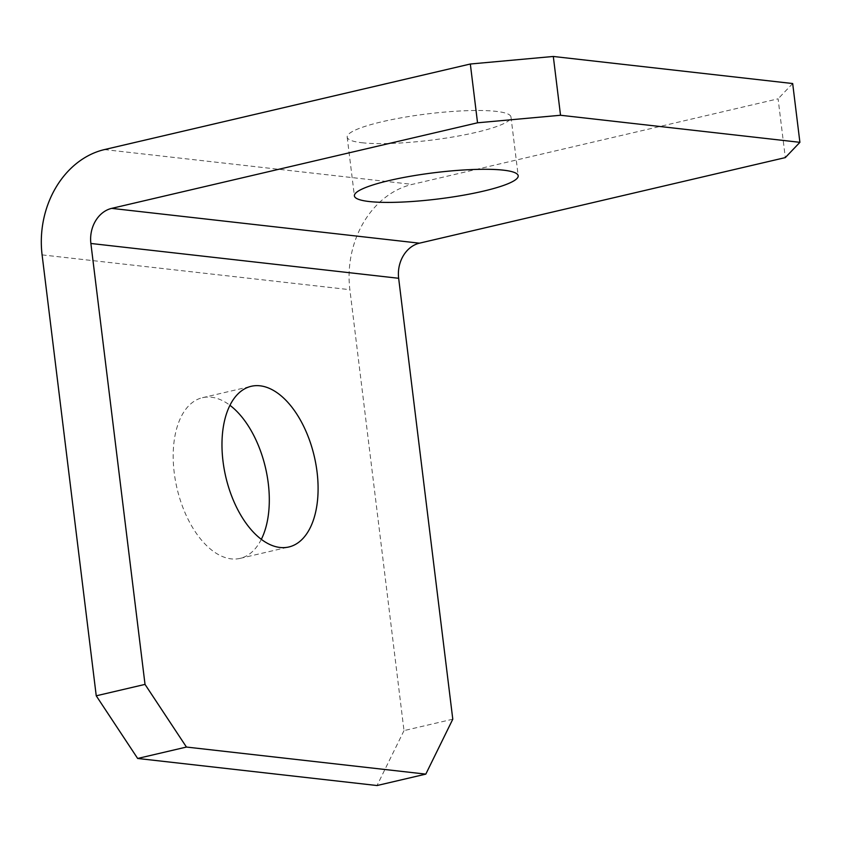 <?xml version="1.0" encoding="UTF-8"?>
<svg xmlns="http://www.w3.org/2000/svg" width="842" height="842" viewBox="0 0 842 842"><rect width="100%" height="100%" fill="white"/><g stroke="black" fill="none" stroke-linecap="round" stroke-linejoin="round"><path stroke-width="0.63" stroke-dasharray="4.21 3.16" d="M361.997 142.74A82.516 13.261 173 0 0 454.501 136.709A82.516 13.261 173 0 0 510.978 116.996A82.516 13.261 173 0 0 496.148 111.365A82.516 13.261 173 0 0 403.655 117.396A82.516 13.261 173 0 0 347.178 137.109A82.516 13.261 173 0 0 361.997 142.74M261.315 539.364A82.516 45.426 -103.2 0 1 240.044 558.393A82.516 45.426 -103.2 0 1 174.231 472.73A82.516 45.426 -103.2 0 1 202.459 397.698A82.516 45.426 -103.2 0 1 229.961 405.318M452.785 719.205L404.002 730.614L349.872 289.69A90.02 73.749 96.5 0 1 412.212 184.387L778.092 98.819L785.312 157.601M404.002 730.614L377.027 785.533M792.68 83.537L778.092 98.819M42.1 254.884L349.872 289.69M104.45 149.581L412.212 184.387M510.978 116.996L518.198 175.789M202.459 397.698L251.242 386.289M240.044 558.393L288.827 546.984M347.178 137.109L354.398 195.902"/><path stroke-width="1.26" d="M369.217 201.533A82.516 13.261 173 0 0 461.721 195.502A82.516 13.261 173 0 0 518.198 175.789A82.516 13.261 173 0 0 503.369 170.158A82.516 13.261 173 0 0 410.875 176.178A82.516 13.261 173 0 0 354.398 195.902A82.516 13.261 173 0 0 369.217 201.533M317.055 471.962A82.516 45.426 76.8 0 0 251.242 386.289A82.516 45.426 76.8 0 0 223.014 461.321A82.516 45.426 76.8 0 0 288.827 546.984A82.516 45.426 76.8 0 0 317.055 471.962M229.961 405.318A82.516 45.426 -103.2 0 1 268.272 483.371A82.516 45.426 -103.2 0 1 261.315 539.364M186.44 747.054L425.81 774.124L452.785 719.205L398.655 278.281A30.007 24.586 96.5 0 1 419.432 243.18L111.67 208.374A30.007 24.586 -83.5 0 0 90.883 243.475L145.024 684.399L186.44 747.054L137.656 758.463L377.027 785.533L425.81 774.124M111.67 208.374L477.54 122.795L470.331 64.013L104.45 149.581A90.02 73.749 -83.5 0 0 42.1 254.884L96.241 695.808L145.024 684.399M137.656 758.463L96.241 695.808M470.331 64.013L553.31 56.467L560.53 115.259L799.9 142.33L785.312 157.601L419.432 243.18M553.31 56.467L792.68 83.537L799.9 142.33M560.53 115.259L477.54 122.795M90.883 243.475L398.655 278.281"/></g></svg>
